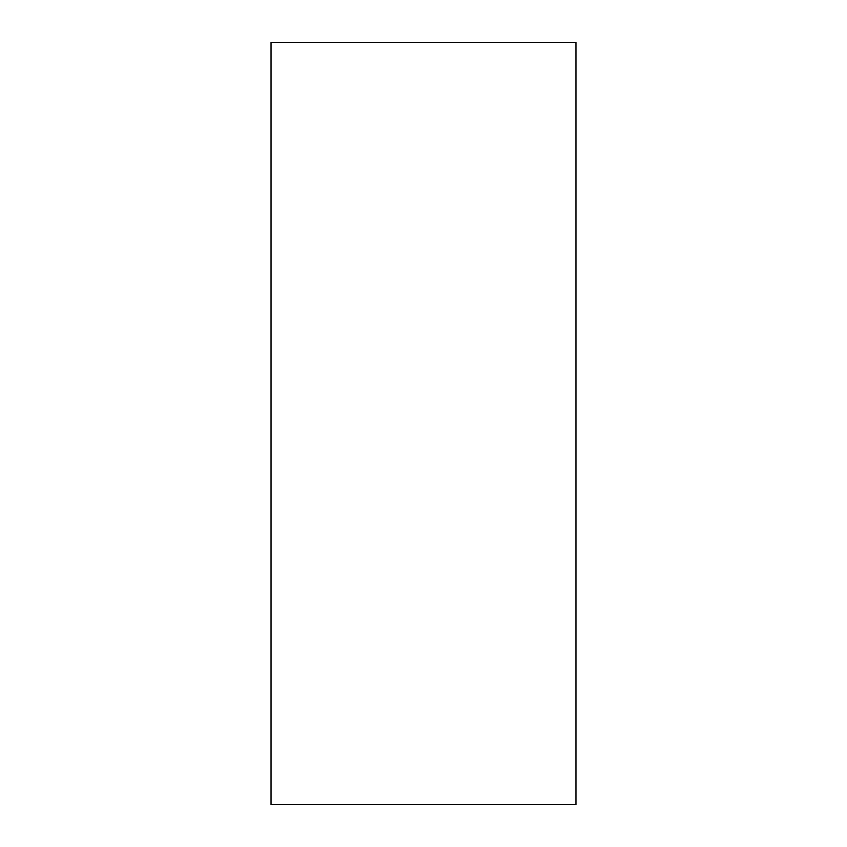 <?xml version="1.0" encoding="UTF-8"?>
<svg xmlns="http://www.w3.org/2000/svg" width="847" height="847" viewBox="0 0 847 847"><rect width="100%" height="100%" fill="white"/><g stroke="black" fill="none" stroke-linecap="round" stroke-linejoin="round"><path stroke-width="1.27" d="M271.04 42.35L271.04 804.65L575.96 804.65L575.96 42.35L271.04 42.35"/></g></svg>
